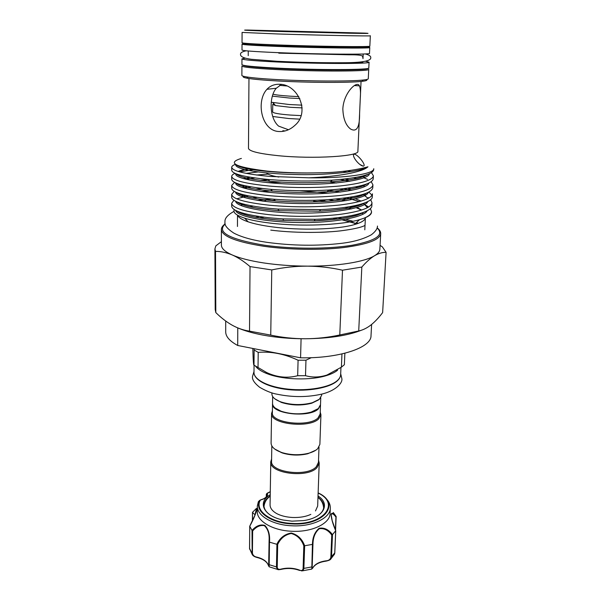 <?xml version="1.0" encoding="UTF-8"?>
<svg xmlns="http://www.w3.org/2000/svg" width="601" height="601" viewBox="0 0 601 601"><rect width="100%" height="100%" fill="white"/><g stroke="black" fill="none" stroke-linecap="round" stroke-linejoin="round"><path stroke-width="0.9" d="M365.731 61.294L369.074 62.181C371.568 63.931 317.666 63.916 276.678 61.963C254.185 60.866 242.609 59.83 241.963 58.853L245.343 58.147M369.074 62.181L368.796 67.958C371.275 69.971 317.478 70.182 276.58 68.086C254.133 66.914 242.586 65.764 241.933 64.638L241.963 58.853M362.673 61.813L362.824 61.986C364.995 63.563 316.532 63.548 279.668 61.79M244.765 43.82L242.023 44.173L242 50.018C242.654 50.762 254.268 51.626 276.836 52.595C317.959 54.345 372.027 54.699 369.495 53.354L369.773 47.524L367.061 47.021M242.023 44.173C242.684 44.767 254.321 45.511 276.933 46.405C318.154 48.012 372.327 48.591 369.773 47.524M248.371 44.256L249.468 44.617M362.328 47.577L363.432 47.276M272.696 116.481L288.78 118.532L299.576 119.133M273.868 103.68L272.756 104.371L272.644 111.891C273.064 113.101 278.932 114.152 290.245 115.046L301.056 115.617M272.756 104.371L275.558 105.581L290.411 107.309L302.16 107.887M271.269 102.245L289.186 104.521L301.905 105.145M272.298 96.13L289.329 98.023L299.839 98.549M272.907 94.162C275.619 94.935 281.358 95.604 290.11 96.175L298.802 96.618M279.63 85.372L286.73 85.973M266.566 172.923C267.58 174.455 271.675 175.838 278.849 177.055M363.199 166.139L359.751 164.389M260.661 499.837C264.688 498.672 266.739 497.117 266.806 495.179L266.671 494.24L267.513 493.248L266.356 494.623L266.326 496.636M318.027 495.968C330.828 503.991 323.721 517.814 303.558 520.601L291.958 521.165L283.394 520.075C263.403 516.229 257.025 502.06 270.232 494.721M317.696 515.793C321.58 513.149 323.601 510.159 323.766 506.838C323.811 503.315 321.888 500.115 317.982 497.23M323.608 496.449C328.154 499.912 330.392 503.751 330.325 507.965C330.482 518.122 311.942 527.062 291.545 525.77C272.426 524.966 256.762 515.538 257.326 506.057L258.377 501.655L259.85 500.235M257.326 506.057L257.266 511.361C256.702 520.932 272.328 530.435 291.402 531.239C311.754 532.531 330.265 523.516 330.107 513.269L330.325 507.965M254.741 515.876L256.251 509.513L257.303 508.138L256.394 509.265C257.401 510.114 253.337 519.94 249.746 526.266L252.014 530.443C256.101 525.792 260.398 524.125 264.906 525.439C268.594 529.451 270.127 535.018 269.488 542.132L276.828 544.296C279.931 537.842 284.761 534.086 291.312 533.012C297.758 534.777 302.205 539.029 304.654 545.761L312.43 544.393C312.573 537.234 314.826 531.862 319.184 528.271C324.209 527.423 328.642 529.541 332.481 534.627L335.696 530.721C332.946 524.35 331.399 518.948 331.046 514.509C331.662 512.375 333.352 513.014 336.109 516.417L333.255 512.48M323.533 506.252L323.706 507.56M271.592 458.961L270.781 461.793C269.09 473.498 307.757 478.486 317.02 467.578L319.206 463.063L317.666 506.057L315.502 510.933M271.817 445.867L271.562 461.102C269.924 472.424 307.351 477.247 316.336 466.707L318.462 462.334L319.003 447.099M320.498 404.856L318.342 408.913C309.199 418.258 270.878 413.834 272.531 403.774L272.538 403.594M320.498 405.036L320.175 413.991L318.034 417.95C308.914 427.484 270.728 422.999 272.373 412.737L272.531 403.774M320.243 412.136L320.934 414.743L318.725 418.829C309.327 428.701 269.879 424.058 271.584 413.45L272.411 410.881M320.934 414.743L319.875 444.372L317.681 448.722C315.623 450.69 312.497 452.23 308.313 453.334C299.538 455.378 290.824 455.152 282.17 452.651C274.95 450.209 271.254 447.016 271.089 443.095L271.584 413.45M281.381 452.395L280.99 452.515M272.651 396.525L272.531 403.414C272.629 406.531 275.626 409.168 281.516 411.347C291.312 414.367 301.184 414.622 311.123 412.121L318.357 408.552L320.506 404.676L320.754 397.779M341.961 353.944L341.398 367.173L344.365 364.717L344.876 353.245M271.922 392.844L271.907 394.031C271.998 397.096 274.973 399.725 280.84 401.911C291.245 405.142 301.732 405.412 312.295 402.738L319.409 399.244L321.625 395.33L321.67 394.143M292.319 517.484C285.933 517.07 280.637 515.726 276.445 513.449C272.208 510.925 270.082 508.048 270.067 504.81L270.781 461.793M354.019 154.156C357.069 153.976 364.664 162.916 364.138 165.598L363.68 166.086C360.487 166.725 352.682 157.845 353.523 154.705L354.019 154.156M359.586 113.679C359.721 127.382 356.686 132.483 350.488 128.967C345.733 125.256 343.186 118.577 342.84 108.924C343.562 92.734 357.122 80.016 359.406 85.845C360.435 88.189 360.728 92.284 360.292 98.136L357.88 151.212C359.751 156.313 313.504 159.235 278.451 155.712C259.061 153.713 249.069 151.257 248.483 148.342L248.964 78.513M241.384 158.424C226.569 162.871 235.171 167.093 267.182 171.105L271.817 171.525C286.993 172.772 302.799 173.201 319.244 172.803C344.343 172.705 364.792 167.904 367.947 166.778C362.734 172.014 338.325 176.702 308.779 177.806C345.613 178.362 374.431 173.907 373.747 168.716L373.694 169.67C373.003 174.47 359.203 177.964 332.293 180.15C311.701 181.449 290.952 181.277 270.037 179.624L267.956 179.444C244.322 177.047 232.241 173.989 231.716 170.263L231.716 167.281C232.302 171.052 245.095 174.11 270.082 176.446L308.779 177.806M236.944 327.553C243.848 330.588 252.48 333.097 262.855 335.073C276.114 337.537 290.245 338.769 305.263 338.769C328.875 338.513 347.596 335.666 361.426 330.219M249.52 331.136L270.735 335.11L271.765 269.924L250.031 266.589L249.52 331.136C243.653 330.302 237.861 328.319 232.166 325.186C226.479 321.941 221.025 317.741 215.812 312.573L215.519 251.383L214.91 248.912L215.834 245.854L221.401 241.655M281.456 84.456L276.25 88.249C268.85 96.799 269.383 118.42 278.631 126.127L288.112 129.613M278.872 131.514C261.285 130.823 255.801 101.133 266.957 89.286C270.255 85.755 274.507 84.08 279.698 84.275C297.961 84.343 310.604 112.297 294.881 125.369C290.088 129.793 284.754 131.844 278.872 131.514M336.087 199.029L346.176 200.666M360.495 204.265L361.479 204.61M371.546 211.605L371.508 212.228C371.395 214.392 368.826 216.405 363.8 218.276C368.751 216.277 371.335 214.054 371.546 211.605L370.336 208.539M368.676 206.984L364.529 204.52M363.147 203.889L362.553 203.641M347.017 199.036L343.224 198.247M328.619 190.284L340.459 192.065M357.129 195.896L358.842 196.437M371.996 202.732L371.846 205.647C372.492 212.093 348.445 218.268 315.157 219.327L282.831 218.892L269.473 217.825C244.855 214.918 232.256 211.034 231.678 206.181L231.678 203.273C232.264 208.051 244.877 211.875 269.518 214.737C293.363 216.991 316.532 216.916 339.017 214.504C360.435 211.65 371.426 207.728 371.996 202.732L370.644 199.645M368.796 198.075L368.015 197.556M365.979 196.422L364.424 195.693M362.869 195.04L361.937 194.679M344.403 190.036L339.565 189.15M330.31 182.126L336.44 182.982M355.687 186.866L357.918 187.489M368.849 192.042L372.011 195.25M372.304 196.737C372.68 202.59 351.878 208.149 320.656 209.614L277.85 209.065L269.616 208.374C244.915 205.595 232.271 201.898 231.685 197.286L231.685 194.363C232.271 198.893 244.93 202.529 269.661 205.264C293.589 207.413 316.832 207.345 339.392 205.054C360.878 202.334 371.899 198.585 372.455 193.807L372.304 196.737M353.846 177.761L356.724 178.482M372.92 184.823L372.77 187.767C371.673 193.62 355.777 197.646 325.081 199.848C308.215 200.742 291.177 200.531 273.988 199.216L269.751 198.856C244.968 196.204 232.279 192.696 231.693 188.331L231.701 185.393C232.286 189.676 244.983 193.116 269.796 195.723C293.814 197.774 317.133 197.714 339.768 195.543C361.321 192.959 372.372 189.383 372.92 184.823L371.208 181.682M367.527 179.361L363.905 177.836M361.877 177.13L360.067 176.566M373.379 175.777L373.229 178.745C372.365 184.049 357.587 187.805 328.89 190.021C309.613 191.156 290.23 190.93 270.758 189.345L269.894 189.27C245.02 186.753 232.286 183.44 231.708 179.323L231.708 176.363C232.294 180.398 245.035 183.643 269.939 186.122C294.039 188.068 317.441 188.015 340.151 185.964C361.764 183.515 372.845 180.12 373.379 175.785L371.441 172.607M252.255 197.977L257.07 197.361M248.288 195.843L237.072 198.728M233.932 200.276L231.678 203.273M255.575 189.135L262.276 188.504M251.143 186.926L244.044 188.151M234.247 191.351L231.685 194.363M237.463 184.086L238.199 183.846M260.128 180.262L268.256 179.737M254.944 177.971L245.726 179.241M234.63 182.366L231.701 185.393M237.973 175.191L239.266 174.823M246.147 173.381L258.039 171.961M254.313 169.505L239.671 171.856M235.111 173.321C232.88 174.26 231.753 175.274 231.708 176.363M238.635 166.222L239.213 166.079M235.502 164.298C233.03 165.207 231.768 166.207 231.716 167.281M345.267 207.375L351.502 208.93M361.727 212.987L363.267 214.054M364.799 229.822L365.4 217.652C365.213 220.236 361.524 222.558 354.335 224.616C337.679 229.522 299.914 230.664 272.17 226.87C262.261 225.548 254.261 223.873 248.175 221.837C242 219.726 238.499 217.532 237.665 215.256M349.767 206.661L352.216 207.315M361.629 210.057L357.077 207.51M355.071 206.631L353.403 205.978M334.284 200.659L329.175 199.66M363.8 218.276L359.541 219.673C341.143 225.255 299.982 226.765 270.052 223.076C259.474 221.807 251.023 220.169 244.697 218.163C236.17 215.338 232.722 212.491 234.36 209.629M249.836 206.804L252.781 206.105M242.902 204.866L244.645 204.37M272.058 200.636L275.1 200.486M313.654 201.185L319.349 201.696M221.371 229.544L221.408 245.133C221.431 248.483 225.044 251.759 232.256 254.967C239.799 258.22 250.309 260.887 263.779 262.953C277.407 264.981 291.928 266.04 307.351 266.138C337.687 266.333 364.589 261.908 374.558 255.718C377.961 253.652 379.727 251.511 379.847 249.28L380.703 233.714C379.764 239.852 367.271 244.487 343.209 247.612C319.807 250.294 288.51 249.783 263.997 246.297C236.268 241.925 222.062 236.336 221.371 229.544C221.401 227.524 222.678 225.63 225.21 223.865M370.336 35.782C372.928 36.308 318.538 35.264 277.136 33.941L242.083 32.424L242.03 42.769C242.691 43.325 254.328 44.038 276.963 44.917C318.199 46.487 372.395 47.126 369.84 46.119L370.336 35.782M276.392 79.542C307.877 81.33 350.924 81.511 363.267 80.016C366.58 79.648 368.255 79.227 368.278 78.754L368.729 69.34C371.2 71.421 317.433 71.684 276.558 69.558C254.118 68.364 242.579 67.184 241.925 66.02L241.887 75.448C241.887 75.921 243.533 76.425 246.823 76.966C252.781 77.905 262.637 78.769 276.392 79.542M278.263 31.447L348.107 33.198C366.663 33.528 372.252 33.506 364.882 33.123L247.665 30.05C238.89 30.065 249.092 30.531 278.263 31.447M366.332 79.58C367.797 80.256 366.34 80.85 361.945 81.353C349.82 82.863 307.78 82.713 277.008 80.932C263.561 80.166 253.922 79.317 248.078 78.37C243.721 77.642 242.286 76.973 243.788 76.372M282.823 130.702L285.099 130.943M292.499 31.583L335.839 32.574L292.499 31.583M301.086 338.746L300.568 357.805L237.711 345.485L237.771 327.906M300.568 357.805C339.588 358.549 371.471 347.581 371.012 335.719L371.613 324.45M225.698 321.032L225.713 331.917C225.743 336.643 229.74 341.165 237.711 345.485M380.065 245.351L382.349 246.868L386.09 252.337L382.634 312.588C378.803 317.704 374.881 321.858 370.87 325.043C366.828 328.146 362.771 330.114 358.714 330.963L361.832 267.062L342.495 270.202L339.783 334.975L358.714 330.963M214.91 248.912L215.211 309.515L215.812 312.573M270.735 335.11C282.087 337.514 293.596 338.739 305.263 338.769C316.945 338.679 328.446 337.416 339.783 334.975M250.031 266.589C244.029 261.427 238.101 257.551 232.256 254.967C226.404 252.51 220.822 251.316 215.519 251.383M342.495 270.202C331.061 267.618 319.349 266.258 307.351 266.138C295.339 266.153 283.477 267.415 271.765 269.924M386.09 252.337C382.476 252.232 378.63 253.359 374.558 255.718C370.441 258.22 366.204 261.998 361.832 267.062M263.959 505.997L264.2 504.697M319.206 463.063L318.538 460.186M281.771 452.523L281.351 452.651M311.31 357.678L305.962 360.202L298.081 360.232C284.604 353.944 271.306 351.315 258.205 352.359L254.14 350.007L254.088 348.693M274.725 398.748L281.336 402.407C291.41 405.532 301.552 405.795 311.769 403.203L318.568 399.898M255.553 366.174C257.746 369.187 261.976 371.831 268.249 374.107C283.747 379.855 310.544 380.553 326.32 375.625C331.241 374.138 334.982 372.342 337.552 370.231M252.871 348.46L252.856 349.759C253.164 360.562 253.547 365.693 253.998 365.138L266.679 372.552C277.061 377.368 287.398 378.427 297.675 375.715L305.511 375.678C312.385 377.638 319.544 377.42 326.989 375.024L341.398 367.173M254.14 350.007L253.998 365.138M298.081 360.232L297.675 375.715M258.032 367.579L258.205 352.359M305.511 375.678L305.962 360.202M317.583 409.168L310.867 412.346C301.093 414.81 291.395 414.555 281.756 411.587L275.22 408.064M315.946 450.119L307.87 453.725C299.388 455.701 290.959 455.483 282.583 453.064L274.717 449.037M252.405 520.977L252.488 512.337L256.311 508.521L257.123 508.356M252.488 512.337L252.555 520.654M255.079 514.877L252.63 512.57M270.21 495.983C266.16 498.65 264.072 501.745 263.937 505.268C263.929 508.596 265.792 511.684 269.526 514.539M267.407 493.534C267.993 496.381 265.777 498.514 260.774 499.919L260.361 500.13C254.291 510.166 269.992 522.554 291.695 523.388C323.714 525.605 340.624 503.435 318.132 493.06M318.139 492.895C341.421 503.322 324.442 526.145 291.658 523.884C269.609 523.035 253.675 510.444 259.85 500.25L258.377 501.655M299.486 570.402L299.283 570.018C301.507 571.01 302.784 570.522 303.114 568.538L303.805 545.858C301.529 539.413 297.352 535.296 291.26 533.493C285.084 534.672 280.562 538.331 277.685 544.476L276.828 544.296M269.488 542.132L269.158 566.796M249.746 526.266L249.535 548.518L252.15 554.332L252.014 530.443M253.261 555.745L252.15 554.332C252.72 555.692 254.328 556.736 256.98 557.465L256.912 557.135C262.953 558.637 266.746 561.281 268.279 565.075L268.677 565.992L268.677 564.782M336.109 516.417L335.944 517.048C333.375 513.667 331.782 512.946 331.174 514.884C331.324 517.904 332.263 521.758 333.983 526.423M332.481 534.627L331.489 557.165L330.941 558.802L329.513 560.079M334.148 554.731L334.749 553.033L335.696 530.721M311.806 569.057L312.43 544.393M304.654 545.761L303.866 568.681L302.821 570.77L301.514 570.912M277.685 544.476L277.234 567.141C277.497 569.155 278.834 569.786 281.245 569.049C287.443 567.592 293.461 567.915 299.283 570.018M278.864 569.695L277.452 569.38L276.46 567.201L276.911 544.318M325.915 561.169L326.058 560.823C328.679 560.635 330.272 559.486 330.835 557.36L331.775 535.078C328.214 530.142 324.044 528.031 319.266 528.737C315.164 532.246 313.061 537.414 312.948 544.243L312.512 544.378M312.948 544.243L312.167 566.863C312.017 568.809 312.302 569.012 313.008 567.479C315.36 563.888 319.709 561.672 326.058 560.823M277.234 567.141L268.677 564.549L269.09 540.6C269.526 533.981 267.948 528.993 264.357 525.65C260.18 524.913 256.274 526.679 252.645 530.953L252.428 553.19C252.886 555.354 254.373 556.669 256.912 557.135M268.677 564.549L269.09 540.735M266.604 493.714L266.356 494.623M256.251 509.513L256.206 511.481M260.361 500.13L260.774 499.919M331.775 535.078L332.443 534.672M331.174 514.884L332.225 520.782L335.726 530.683M256.402 510.317L255.117 514.764L249.731 526.228M256.214 511.436L256.394 509.265M268.692 564.85L268.677 565.616M257.07 557.488L256.98 557.465C263.08 559.013 266.852 561.589 268.294 565.203L269.105 566.773L277.452 569.38C277.79 569.778 279.029 569.778 281.155 569.38L281.245 569.049M252.645 530.953L252.044 530.488M303.805 545.858L304.572 545.776M281.05 569.41L281.155 569.38C287.421 567.93 293.491 568.253 299.366 570.357L302.821 570.777L311.679 569.094L312.971 567.66C315.232 564.204 319.567 562.04 325.982 561.154C329.002 560.493 330.655 559.704 330.941 558.802L334.562 554.039L334.765 552.785M270.285 491.806L267.513 493.248M267.167 493.233L270.285 491.641M337.116 380.764C339.377 378.818 340.557 376.782 340.654 374.648C340.542 376.91 339.332 379.058 337.018 381.087C329.235 387.953 307.96 391.717 288.127 389.613C268.286 387.54 253.802 380.065 253.99 372.38C253.765 379.659 268.249 387.089 288.187 389.14C308.088 391.243 329.446 387.435 337.116 380.764M358.279 223.354L356.498 222.565M352.96 221.266L345.868 219.267M342.097 218.418L338.243 217.66M361.058 47.351L362.606 47.547M249.182 44.579L250.745 44.466M365.709 46.495C372.966 47.246 367.143 47.592 348.249 47.539L277.377 45.901C252.187 44.895 240.873 44.121 243.45 43.557M356.115 69.333C342.472 70.174 305.977 69.754 279.134 68.401L254.524 66.673M242.827 65.133C243.638 66.26 255.027 67.395 277.001 68.544C317.11 70.61 369.953 70.4 367.88 68.409M225.232 223.978C216.21 232.196 229.274 239.281 264.425 245.231C292.311 249.197 328.755 249.152 352.344 245.216C376.226 240.625 384.49 234.871 377.135 227.952M259.159 216.54L255.372 217.231M332.781 218.238L337.717 219.027M342.247 219.883L356.806 223.873M274.935 200.298L270.623 200.509M265.672 200.847L262.464 201.125L265.672 200.847M244.194 204.25L242.579 204.761M235.697 210.403C236.614 216.195 264.395 222.115 299.321 222.528C332.548 223.114 364.642 217.322 367.203 210.726M367.451 207.691L364.582 204.49M363.455 203.747L363.012 203.491M349.729 198.563L346.619 197.789M245.741 195.295L243.585 195.866M235.675 201.267C235.93 206.842 263.892 212.649 299.456 213.077C333.322 213.648 365.769 207.984 367.782 201.53M367.196 197.737L364.664 195.565M363.402 194.814L362.711 194.446M347.814 189.533L343.892 188.676M247.695 186.287L244.825 186.926M235.675 192.095C235.216 197.429 263.336 203.123 299.576 203.551C334.096 204.122 366.918 198.593 368.353 192.297M363.267 185.814L362.275 185.348M345.38 180.428L340.406 179.481M250.211 177.242L246.387 177.934M235.712 182.884C234.45 187.963 262.712 193.53 299.666 193.965C334.892 194.536 368.09 189.142 368.894 183.02M363.019 176.762L361.667 176.191M249.58 168.701L248.408 168.889M244.772 169.572L238.439 171.488M235.795 173.621C233.639 178.437 262.021 183.868 299.726 184.312C335.689 184.883 369.307 179.639 369.427 173.689M235.832 164.524C234.029 168.716 257.641 173.486 292.807 174.455C325.674 175.575 361.419 171.773 367.947 166.778M361.577 210.072L356.25 207.743M353.884 206.932L351.818 206.286M326.876 201.267L317.501 200.186M272.133 199.066L257.168 200.351M241.865 203.604L240.708 204.04M237.553 211.267C243.578 215.624 258.978 218.689 283.755 220.447L314.15 220.837C339.137 219.711 355.8 216.796 364.153 212.108M361.163 201.08L355.386 198.811M352.689 197.977L350.082 197.256M328.702 193.176L299.869 190.705M272.103 190.742L261.277 191.494M243.029 194.626L241.437 195.145M237.185 201.959C242.263 205.903 256.236 208.81 279.097 210.696L319.326 211.191C342.698 209.817 357.956 206.999 365.107 202.732M365.814 194.897L364.379 193.913M351.187 188.954L347.911 188.151M281.448 182.126L267.205 182.621M244.479 185.604L242.331 186.19M236.854 192.613C241.174 196.226 254.05 198.999 275.491 200.929C291.635 202.154 307.637 202.342 323.488 201.485C345.628 199.968 359.804 197.248 366.024 193.319M364.792 185.168L364.153 184.808M349.286 179.864L345.147 178.978M268.031 174.125L256.409 175.026M236.441 183.192C237.147 184.124 239.055 185.108 242.173 186.145C248.048 188.128 258.145 189.788 272.478 191.126C290.756 192.613 308.959 192.816 327.079 191.719C348.197 190.134 361.471 187.512 366.91 183.861M364.747 176.116L363.793 175.642M351.089 171.616L347.626 170.857M236.283 173.817C237.568 175.237 240.438 176.491 244.915 177.573C246.898 178.189 256.777 180.165 269.857 181.299C290.005 183.004 310.146 183.207 330.295 181.915C350.526 180.292 363.019 177.776 367.774 174.373M236.929 165.132C240.55 167.656 250.752 169.76 267.535 171.428C284.281 172.885 301.514 173.343 319.244 172.803M249.543 548.352L251.827 552.928L252.428 553.19M330.835 557.36L334.787 552.912L335.756 530.608M303.114 568.538L312.167 566.863M335.396 529.744L335.944 517.048M365.198 53.917C369.172 54.939 371.027 56.239 370.764 57.824C370.967 61.122 361.426 62.767 342.149 62.744C321.4 62.85 299.734 62.361 277.144 61.287L251.518 59.311C244.089 58.35 240.423 56.719 240.505 54.413C240.317 52.813 242.241 51.611 246.26 50.8M362.809 57.576C362.388 56.554 364.987 54.623 349.046 54.796L278.759 53.158M377.473 226.044C377.481 228.741 375.445 231.648 371.373 234.751C363.5 239.085 353.433 241.955 341.18 243.375C317.148 246.117 292.499 245.786 267.22 242.383C252.503 240.22 241.324 237.095 233.684 233.015C227.088 228.635 224.188 224.984 224.992 222.047C224.496 218.516 227.494 214.963 233.992 211.387M365.025 225.285C365.04 225.533 360.75 228.312 340.294 230.889C320.806 233.135 292.447 232.88 270.735 230.115M253.998 371.478L252.54 376.414C251.947 379.404 254.306 383.017 259.624 387.269C266.16 391.078 272.118 393.422 277.489 394.294C292.86 397.411 307.697 397.329 321.993 394.061C335.869 390.642 342.668 382.95 341.886 378.758L340.692 373.747M275.558 105.581L272.989 102.688M323.646 507.958C323.225 503.36 321.332 499.874 317.974 497.5M310.845 514.351C305.871 516.695 299.719 517.739 292.379 517.484M340.654 374.648L340.955 367.489M276.25 88.249L266.957 89.286M354.335 224.616L359.541 219.673M248.175 221.837L244.697 218.163M362.981 58.665L363.192 54M360.292 98.136L361.051 81.443M369.84 46.119C369.698 46.81 366.903 47.216 361.441 47.344L318.725 47.051L277.211 45.826C254.599 45.105 242.872 44.091 242.03 42.769M380.703 233.714C380.779 231.693 379.599 229.74 377.165 227.847M361.945 81.353L363.267 80.016M264.102 217.216L259.219 217.9M356.829 223.865C353.418 222.513 348.588 221.183 342.337 219.868M337.822 219.019L332.901 218.231M248.078 78.37L246.823 76.966M363.477 47.81L332.015 47.291M244.074 204.22L240.618 205.384M237.245 211.139C238.574 212.273 241.009 213.43 244.539 214.587C253.284 217.374 266.356 219.327 283.755 220.447L282.831 218.892M346.672 197.782L359.27 201.598M363.117 203.454C365.618 204.903 367.008 206.346 367.271 207.781M364.567 211.943L357.497 215.03C356.168 215.586 346.266 218.043 337.544 219.049L314.15 220.837L315.157 219.327M245.621 195.265L241.324 196.504M236.929 201.853C238.094 202.95 240.438 204.077 243.968 205.226C250.925 207.533 262.629 209.358 279.097 210.696L277.85 209.065M343.93 188.669L351.427 190.397M362.824 194.416L364.754 195.52M365.483 202.582C356.904 207.691 341.428 209.839 319.326 211.191L320.656 209.614M247.574 186.265L242.195 187.565M236.659 192.538C237.568 193.514 239.589 194.536 242.721 195.595C249.498 197.857 260.421 199.637 275.491 200.929L273.988 199.216M340.414 179.481L349.594 181.329M362.395 185.318L364.792 186.535M366.37 193.176C360.675 196.527 357.437 196.843 349.639 198.578C342.292 199.923 333.57 200.892 323.488 201.485L325.081 199.848M250.114 177.227L243.27 178.58M342.976 171.368L347.258 172.186M361.794 176.161L364.747 177.49M367.219 183.748C361.449 187.181 358.579 187.272 351.375 188.917C344.598 190.164 336.5 191.103 327.079 191.719L328.89 190.021M249.483 168.686C243.367 169.7 239.619 170.616 238.244 171.428M368.03 174.275C363.41 176.919 358.376 178.58 352.93 179.248C346.649 180.398 339.099 181.284 330.295 181.915L332.293 180.15M236.471 164.892C237.62 165.906 239.694 166.8 242.676 167.574C244.276 168.175 255.53 170.459 267.535 171.428L267.182 171.105M272.478 191.126L270.758 189.345M269.857 181.299L267.956 179.444M248.228 55.66L248.258 50.987M237.455 226.487L237.493 215.158M354.312 85.56L359.406 85.845M311.769 403.203L312.295 402.738M281.336 402.407L280.84 401.911M253.99 372.38L254.058 365.183M326.32 375.625L326.989 375.024M268.249 374.107L266.679 372.552M307.87 453.725L308.313 453.334M282.583 453.064L282.17 452.651M270.21 496.253C266.641 498.627 264.575 502.008 263.997 506.388M266.281 496.704L266.318 494.338M335.568 530.157L336.154 516.627M249.595 549.164L249.715 526.168"/></g></svg>
